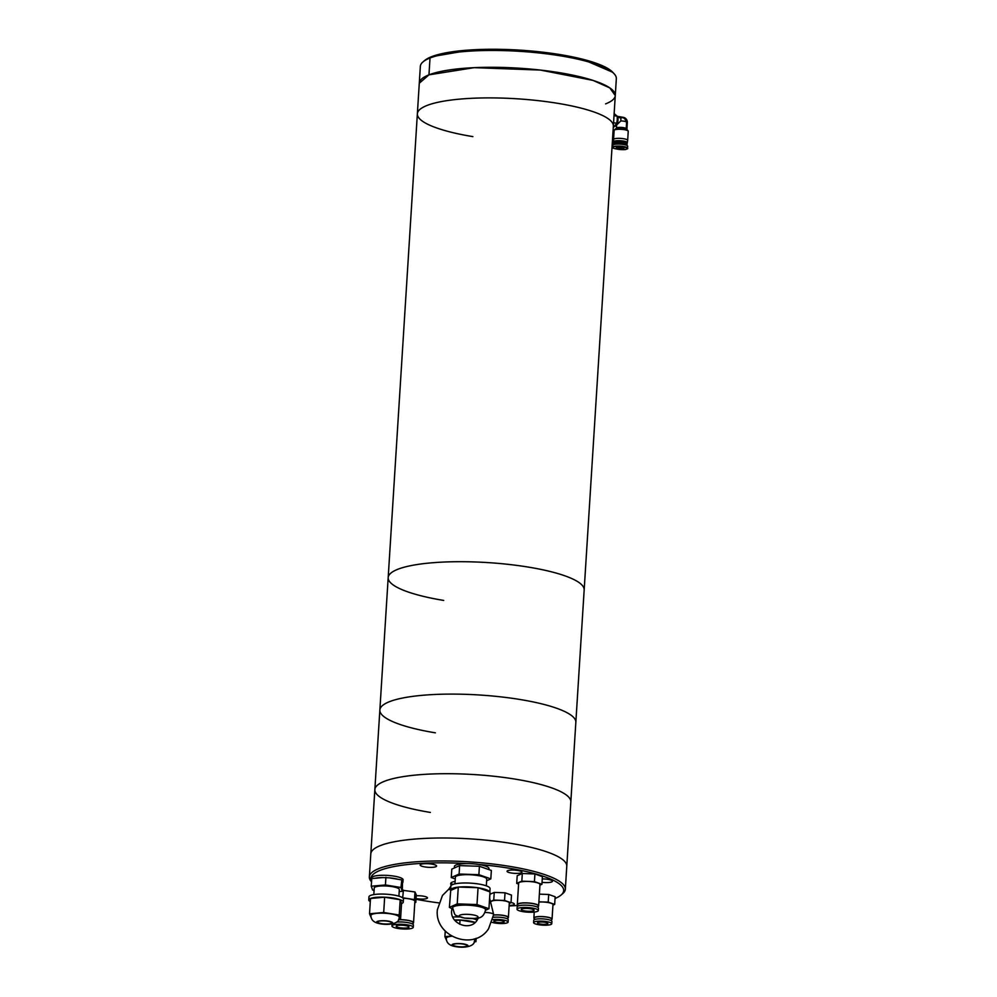 <?xml version="1.0" encoding="UTF-8"?>
<svg xmlns="http://www.w3.org/2000/svg" width="997" height="997" viewBox="0 0 997 997"><rect width="100%" height="100%" fill="white"/><g stroke="black" fill="none" stroke-linecap="round" stroke-linejoin="round"><path stroke-width="1.5" d="M615.274 95.562L609.79 87.886L593.016 80.396L540.374 70.064L474.198 67.659L428.959 74.85A98.192 21.249 3.6 0 1 539.713 69.989A98.192 21.249 3.6 0 1 615.274 95.538L613.354 126.145A98.192 21.249 -176.4 0 0 557.822 103.339A98.192 21.249 -176.4 0 0 417.369 113.82A98.192 21.249 3.6 0 1 557.822 103.339A98.192 21.249 3.6 0 1 613.354 126.145L584.167 589.95A98.192 21.249 -176.4 0 0 528.647 567.143A98.192 21.249 3.6 0 1 584.167 589.95L566.782 866.243A98.192 21.249 -176.4 0 0 541.857 850.267A98.192 21.249 -176.4 0 0 434.455 838.078A98.192 21.249 -176.4 0 0 370.797 853.918A98.192 21.249 3.6 0 1 511.262 843.437A98.192 21.249 3.6 0 1 566.782 866.243L565.336 889.212A98.192 21.249 3.6 0 1 562.607 893.748L560.987 895.119A96.609 20.912 3.6 0 1 555.042 898.509M443.715 600.431A98.192 21.249 3.6 0 1 388.182 577.624A98.192 21.249 3.6 0 1 528.647 567.143A98.192 21.249 -176.4 0 0 388.182 577.624L379.857 710.026A98.192 21.249 3.6 0 1 520.322 699.545A98.192 21.249 3.6 0 1 575.842 722.364A98.192 21.249 3.6 0 0 520.322 699.545A98.192 21.249 3.6 0 0 379.857 710.026L374.847 789.624A98.192 21.249 3.6 0 1 515.312 779.143A98.192 21.249 3.6 0 1 570.832 801.949A98.192 21.249 3.6 0 0 515.312 779.143A98.192 21.249 3.6 0 0 374.847 789.624L369.364 876.874A98.192 21.249 3.6 0 1 402.028 863.252A98.192 21.249 3.6 0 1 540.411 873.235A98.192 21.249 3.6 0 1 565.336 889.212M605.603 103.887A98.192 21.249 3.6 0 0 615.274 95.538L616.333 78.701A98.192 21.249 -176.4 0 0 540.773 53.153A98.192 21.249 -176.4 0 0 430.019 58.013L428.959 74.85L419.288 83.225M424.647 60.505L431.527 56.704L471.232 49.9L531.077 50.984L582.136 59.085L612.781 72.307A96.609 20.912 -176.4 0 0 529.906 50.884A96.609 20.912 -176.4 0 0 431.527 56.704A96.609 20.912 -176.4 0 0 424.71 60.456L423.089 61.814A98.192 21.249 3.6 0 1 430.019 58.013A98.192 21.249 -176.4 0 0 420.348 66.363L419.288 83.175A98.192 21.249 3.6 0 1 428.959 74.85L430.019 58.013L431.527 56.704L430.019 58.013A98.192 21.249 3.6 0 1 529.993 52.093A98.192 21.249 3.6 0 1 614.189 73.84L612.756 72.282M615.274 95.538A98.192 21.249 -176.4 0 0 559.753 72.731A98.192 21.249 -176.4 0 0 419.288 83.2L388.182 577.624M472.89 136.626A98.192 21.249 3.6 0 1 417.369 113.82M435.377 732.832A98.192 21.249 3.6 0 1 379.857 710.026M430.368 812.43A98.192 21.249 3.6 0 1 374.847 789.624M416.048 898.546A7.465 1.62 -176.4 0 0 423.575 899.057A7.465 1.62 -176.4 0 0 427.476 897.886A7.465 1.62 -176.4 0 0 425.582 896.677A7.465 1.62 -176.4 0 0 416.223 895.792M520.035 870.979A7.465 1.62 -176.4 0 0 511.872 870.057A7.465 1.62 -176.4 0 0 507.037 871.253A7.465 1.62 -176.4 0 0 508.931 872.475A7.465 1.62 -176.4 0 0 517.094 873.397A7.465 1.62 -176.4 0 0 521.93 872.188A7.465 1.62 -176.4 0 0 520.035 870.979M509.143 905.475A8.25 1.782 -176.4 0 0 514.365 904.142A8.25 1.782 -176.4 0 0 512.271 902.808A8.25 1.782 -176.4 0 0 511.025 902.484M434.505 864.698A8.25 1.782 -176.4 0 0 425.495 863.664A8.25 1.782 -176.4 0 0 420.148 864.997A8.25 1.782 -176.4 0 0 422.242 866.343A8.25 1.782 -176.4 0 0 431.252 867.365A8.25 1.782 -176.4 0 0 436.599 866.032A8.25 1.782 -176.4 0 0 434.505 864.698M542.032 882.333A8.25 1.782 -176.4 0 0 552.463 881.261A8.25 1.782 -176.4 0 0 550.369 879.915A8.25 1.782 -176.4 0 0 542.256 878.88M517.717 905.45A96.609 20.912 3.6 0 1 509.118 905.949M438.692 902.871A96.609 20.912 3.6 0 1 416.011 899.244M371.557 881.423A96.609 20.912 3.6 0 1 402.987 865.097A96.609 20.912 3.6 0 1 466.995 863.601M371.532 881.772L371.495 881.734A98.192 21.249 3.6 0 1 369.364 876.874M478.261 864.424A96.609 20.912 3.6 0 1 560.987 895.119M464.938 918.1A9.422 2.044 3.6 0 1 459.231 915.844A9.422 2.044 3.6 0 1 472.341 914.785A9.422 2.044 3.6 0 1 478.049 917.028A9.422 2.044 3.6 0 1 464.938 918.1M485.589 909.862L485.626 909.09A16.5 3.564 -176.4 0 0 475.644 905.151A16.5 3.564 -176.4 0 0 452.713 907.021L452.663 907.781C455.716 917.452 453.398 914.299 464.54 918.1C476.454 918.287 482.835 920.53 485.589 909.862A16.5 3.564 -176.4 0 0 475.594 905.924A16.5 3.564 -176.4 0 0 452.663 907.781M488.904 869.596L488.966 868.574A17.285 3.739 -176.4 0 0 478.51 864.449A17.285 3.739 -176.4 0 0 454.47 866.405L454.383 867.963M489.863 891.841L490.063 888.626A19.641 4.25 -176.4 0 0 478.174 883.94A19.641 4.25 -176.4 0 0 450.868 886.159L450.632 889.985A19.641 4.25 -176.4 0 0 450.706 890.433L458.284 887.043L457.224 903.88L449.398 907.382L451.928 908.591M489.614 891.754A19.641 4.25 -176.4 0 0 478.448 887.841L490.001 891.891L488.941 908.728L477.002 904.553L457.224 903.88M454.956 883.865L455.367 877.223A15.715 3.402 3.6 0 1 477.214 875.441A15.715 3.402 3.6 0 1 486.723 879.192L486.312 885.835M485.551 910.249L488.941 908.728M450.706 890.433L449.398 907.382M458.284 887.043L478.062 887.704L477.002 904.553M486.623 880.762L490.823 878.88L491.347 870.456L479.407 866.281L459.629 865.608L451.803 869.122L451.267 877.534L455.255 878.93M458.034 887.156A19.641 4.25 -176.4 0 0 450.632 889.985M477.413 887.691A19.641 4.25 -176.4 0 0 458.932 887.056M490.823 878.88L478.884 874.693L479.407 866.281M478.884 874.693L459.106 874.033L459.629 865.608M459.106 874.033L451.267 877.534M397.392 927.148A6.443 1.396 3.6 0 1 396.17 926.238A6.443 1.396 3.6 0 1 400.657 925.191A6.443 1.396 3.6 0 1 407.798 926.138A6.443 1.396 3.6 0 1 409.019 927.048A6.443 1.396 3.6 0 1 404.533 928.095A6.443 1.396 3.6 0 1 397.392 927.148M393.965 927.484A10.68 2.318 -176.4 0 0 405.816 929.042A10.68 2.318 -176.4 0 0 413.257 927.31A10.68 2.318 -176.4 0 0 411.225 925.802A10.68 2.318 -176.4 0 0 399.373 924.244A10.68 2.318 -176.4 0 0 391.933 925.976A10.68 2.318 -176.4 0 0 393.965 927.484M413.257 927.31L413.406 925.017A10.68 2.318 -176.4 0 0 411.375 923.509A10.68 2.318 -176.4 0 0 396.582 922.088M412.97 924.306L413.07 922.699A10.207 2.206 -176.4 0 0 411.138 921.253A10.207 2.206 -176.4 0 0 398.464 919.795M413.032 923.372A10.68 2.318 -176.4 0 0 413.543 922.724A10.68 2.318 -176.4 0 0 411.524 921.216A10.68 2.318 -176.4 0 0 398.513 919.683M403.137 898.247A10.68 2.318 3.6 0 1 412.87 899.78A10.68 2.318 3.6 0 1 414.889 901.288L413.543 922.724M414.814 902.534L415.799 902.435L416.285 894.783L414.976 891.966L402.377 890.246M403.411 890.147L402.688 897.823M414.976 891.966L414.49 899.618L402.925 897.811M415.799 902.435L414.49 899.618M391.123 921.864C385.752 919.67 372.118 920.892 378.199 923.023C383.571 925.204 397.217 923.982 391.123 921.864M396.681 915.271A14.145 3.066 -176.4 0 0 380.954 913.14A14.145 3.066 -176.4 0 0 370.934 915.433C370.946 918.935 372.753 921.39 376.38 922.773C384.007 925.552 400.109 925.241 399.161 917.203A14.145 3.066 -176.4 0 0 396.681 915.271M378.848 922.96A7.066 1.533 3.6 0 1 377.614 922.001A7.066 1.533 3.6 0 1 382.624 920.854A7.066 1.533 3.6 0 1 390.475 921.913A7.066 1.533 3.6 0 1 391.721 922.886A7.066 1.533 3.6 0 1 386.711 924.032A7.066 1.533 3.6 0 1 378.848 922.96M402.95 882.096A15.715 3.402 3.6 0 1 402.501 882.831L402.314 891.306L400.956 887.492L401.729 880.663A15.715 3.402 3.6 0 1 402.95 882.096L403.087 879.803A15.715 3.402 -176.4 0 0 400.333 877.659A15.715 3.402 -176.4 0 0 382.86 875.279A15.715 3.402 -176.4 0 0 371.731 877.821L371.582 880.127A15.715 3.402 3.6 0 1 371.657 879.84M401.542 903.569A17.285 3.739 -176.4 0 0 403.262 902.098A17.285 3.739 -176.4 0 0 400.221 899.743A17.285 3.739 -176.4 0 0 381.004 897.126A17.285 3.739 -176.4 0 0 368.765 899.93A17.285 3.739 -176.4 0 0 370.286 901.612M403.262 902.098L403.449 899.032A17.285 3.739 -176.4 0 0 400.42 896.677A17.285 3.739 -176.4 0 0 381.203 894.06A17.285 3.739 -176.4 0 0 368.965 896.864L368.765 899.93M373.825 894.596L374.236 887.978A12.562 2.717 3.6 0 1 383.147 885.934A12.562 2.717 3.6 0 1 397.118 887.841A12.562 2.717 3.6 0 1 399.323 889.548L398.912 896.178M398.788 919.01L400.582 918.86L399.224 915.047L383.695 912.504L369.526 913.775L371.171 917.626M382.86 877.572L374.785 878.295A15.715 3.402 3.6 0 1 382.86 877.572L389.254 877.846A15.715 3.402 3.6 0 1 398.09 879.292L401.442 879.84M383.695 912.504L384.655 897.2L370.485 898.471L369.526 913.775M384.655 897.2L400.183 899.743L399.224 915.047M400.183 899.743L401.542 903.544L400.582 918.86M389.254 877.846L398.09 879.292M374.785 878.295L371.744 878.569L371.258 886.221L372.616 890.034L374.099 890.271M401.729 880.663L402.501 882.831M400.956 887.492L385.428 884.962L385.914 877.298M385.428 884.962L371.258 886.221M399.199 891.58L402.314 891.306M501.08 920.58A5.184 1.122 3.6 0 1 504.183 921.814A5.184 1.122 3.6 0 1 496.942 922.399A5.184 1.122 3.6 0 1 493.839 921.166A5.184 1.122 3.6 0 1 501.08 920.58M492.007 922.337A9.11 1.969 -176.4 0 0 495.384 923.085A9.11 1.969 -176.4 0 0 508.109 922.063A9.11 1.969 -176.4 0 0 502.638 919.895A9.11 1.969 -176.4 0 0 492.842 919.67M508.109 922.063L508.246 919.77A9.11 1.969 -176.4 0 0 502.787 917.601A9.11 1.969 -176.4 0 0 493.341 917.327M507.822 919.109L507.922 917.439A8.637 1.869 -176.4 0 0 502.737 915.383A8.637 1.869 -176.4 0 0 493.615 915.146M507.884 918.063A9.11 1.969 -176.4 0 0 508.395 917.477A9.11 1.969 -176.4 0 0 502.924 915.308A9.11 1.969 -176.4 0 0 493.627 915.009M491.309 901.425A9.11 1.969 3.6 0 1 503.846 900.765A9.11 1.969 3.6 0 1 509.305 902.933L508.395 917.477M509.268 903.506L511.012 902.734L511.486 895.082L505.03 892.801L494.238 892.415L489.901 894.321L489.652 898.222M505.03 892.801L504.544 900.453L493.752 900.067L494.238 892.415M511.012 902.734L504.544 900.453M493.752 900.067L491.209 901.188M521.281 909.613A6.443 1.396 3.6 0 1 521.244 909.451A6.443 1.396 3.6 0 1 527.376 908.441A6.443 1.396 3.6 0 1 534.068 910.087A6.443 1.396 3.6 0 1 534.105 910.249A6.443 1.396 3.6 0 1 527.974 911.258A6.443 1.396 3.6 0 1 521.281 909.613M517.069 909.463A10.68 2.318 -176.4 0 0 528.173 912.193A10.68 2.318 -176.4 0 0 538.343 910.523A10.68 2.318 -176.4 0 0 538.28 910.236A10.68 2.318 -176.4 0 0 527.176 907.507A10.68 2.318 -176.4 0 0 517.019 909.177A10.68 2.318 -176.4 0 0 517.069 909.463M538.343 910.523L538.48 908.23A10.68 2.318 -176.4 0 0 538.417 907.943A10.68 2.318 -176.4 0 0 527.326 905.214A10.68 2.318 -176.4 0 0 517.156 906.884L517.019 909.177M538.056 907.519L538.156 905.899A10.207 2.206 -176.4 0 0 538.093 905.625A10.207 2.206 -176.4 0 0 527.488 903.02A10.207 2.206 -176.4 0 0 517.767 904.615L517.667 906.236M538.118 906.572A10.68 2.318 -176.4 0 0 538.629 905.924A10.68 2.318 -176.4 0 0 538.567 905.65A10.68 2.318 -176.4 0 0 527.463 902.908A10.68 2.318 -176.4 0 0 517.306 904.591A10.68 2.318 -176.4 0 0 517.368 904.865A10.68 2.318 -176.4 0 0 517.73 905.288M517.306 904.591L518.652 883.155A10.68 2.318 3.6 0 1 528.809 881.485A10.68 2.318 3.6 0 1 539.913 884.214A10.68 2.318 3.6 0 1 539.975 884.501L538.629 905.924M539.938 885.137L541.919 884.289L542.393 876.637L534.915 873.958L522.316 873.497L517.194 875.715L516.708 883.367L518.59 884.04M522.316 873.497L521.83 881.161L516.708 883.367M534.915 873.958L534.442 881.622L521.83 881.161M541.919 884.289L534.442 881.622M544.736 922.25A5.184 1.122 3.6 0 1 547.852 923.484A5.184 1.122 3.6 0 1 540.611 924.069A5.184 1.122 3.6 0 1 537.495 922.836A5.184 1.122 3.6 0 1 544.736 922.25M546.294 921.564A9.11 1.969 -176.4 0 0 533.582 922.586A9.11 1.969 -176.4 0 0 539.041 924.755A9.11 1.969 -176.4 0 0 551.765 923.733A9.11 1.969 -176.4 0 0 546.294 921.564M551.765 923.733L551.914 921.44A9.11 1.969 -176.4 0 0 546.443 919.271A9.11 1.969 -176.4 0 0 533.719 920.293L533.582 922.586M551.478 920.779L551.59 919.109A8.637 1.869 -176.4 0 0 546.406 917.053A8.637 1.869 -176.4 0 0 534.342 918.025L534.23 919.695M551.54 919.733A9.11 1.969 -176.4 0 0 552.051 919.147A9.11 1.969 -176.4 0 0 546.593 916.978A9.11 1.969 -176.4 0 0 533.869 918A9.11 1.969 -176.4 0 0 534.305 918.648M538.866 902.073A9.11 1.969 3.6 0 1 547.503 902.435A9.11 1.969 3.6 0 1 552.974 904.603L552.051 919.147M552.936 905.176L554.668 904.404L555.155 896.752L548.686 894.471L539.365 894.147M548.686 894.471L548.213 902.123L538.891 901.799M554.668 904.404L548.213 902.123M466.496 944.695C461.125 942.514 447.491 943.735 453.585 945.854C458.956 948.035 472.59 946.814 466.496 944.695M451.753 936.208A14.145 3.066 -176.4 0 0 446.32 938.264C446.32 941.779 448.127 944.221 451.753 945.617C459.38 948.396 475.482 948.072 474.535 940.046A14.145 3.066 -176.4 0 0 473.887 939.037M454.233 945.792A7.066 1.533 3.6 0 1 452.987 944.832A7.066 1.533 3.6 0 1 457.997 943.685A7.066 1.533 3.6 0 1 465.861 944.757A7.066 1.533 3.6 0 1 467.095 945.717A7.066 1.533 3.6 0 1 462.085 946.863A7.066 1.533 3.6 0 1 454.233 945.792M477.177 920.119A17.285 3.739 -176.4 0 0 475.793 919.508A17.285 3.739 -176.4 0 0 472.752 918.598M451.442 936.033L444.899 936.619L446.544 940.47M474.161 941.853L475.955 941.691L474.896 938.725M445.248 931.086L444.899 936.619M454.944 920.493L460.041 920.044L459.767 924.294M460.041 920.044L475.083 922.499M476.167 938.277L475.955 941.691M475.17 922.424A17.285 3.739 -176.4 0 0 454.545 919.994M459.617 916.941A17.285 3.739 -176.4 0 0 452.8 917.028M451.766 909.451A12.562 2.717 3.6 0 1 452.7 909.239M450.644 889.847L448.687 889.299C450.694 886.694 451.417 885.186 450.881 884.775L450.993 883.716L453.062 884.389M455.106 881.398A16.575 3.589 -176.4 0 0 450.893 883.055A16.575 3.589 -176.4 0 0 450.719 883.691L450.881 884.775M627.549 148.204L627.674 146.21A7.465 1.608 -176.4 0 0 621.941 144.278A7.465 1.608 -176.4 0 0 613.516 144.64A7.465 1.608 -176.4 0 0 612.781 145.263L612.657 147.257C609.017 147.556 621.779 150.996 626.652 149.076L627.549 148.204A7.465 1.608 -176.4 0 0 621.804 146.272A7.465 1.608 -176.4 0 0 613.392 146.621A7.465 1.608 -176.4 0 0 612.657 147.257M624.446 144.665L624.458 144.478A4.138 0.885 -176.4 0 0 621.268 143.406A4.138 0.885 -176.4 0 0 616.607 143.593A4.138 0.885 -176.4 0 0 616.208 143.942L616.196 144.141M614.289 144.415A6.593 1.421 3.6 0 1 613.89 144.116A6.593 1.421 3.6 0 1 616.258 142.845A6.593 1.421 3.6 0 1 623.187 143.107A6.593 1.421 3.6 0 1 626.727 144.926A6.593 1.421 3.6 0 1 626.29 145.176M626.801 144.864A6.755 1.458 -176.4 0 0 626.901 144.789A6.755 1.458 -176.4 0 0 627.076 144.49A6.755 1.458 -176.4 0 0 623.262 142.92A6.755 1.458 -176.4 0 0 614.264 143.057A6.755 1.458 -176.4 0 0 613.604 143.63A6.755 1.458 -176.4 0 0 613.741 143.954A6.755 1.458 -176.4 0 0 613.828 144.042M627.076 144.49L627.113 143.954A6.755 1.458 -176.4 0 0 626.963 143.618A6.755 1.458 -176.4 0 0 621.181 142.122A6.755 1.458 -176.4 0 0 614.302 142.521A6.755 1.458 -176.4 0 0 613.816 142.783A6.755 1.458 -176.4 0 0 613.629 143.094L613.604 143.63M626.727 143.418A6.368 1.371 -176.4 0 0 626.615 143.232A6.368 1.371 -176.4 0 0 621.156 141.823A6.368 1.371 -176.4 0 0 614.675 142.197A6.368 1.371 -176.4 0 0 614.227 142.446A6.368 1.371 -176.4 0 0 614.077 142.621M626.901 143.556L626.976 143.493A6.755 1.458 -176.4 0 0 627.163 143.182A6.755 1.458 -176.4 0 0 621.966 141.437A6.755 1.458 -176.4 0 0 614.351 141.761A6.755 1.458 -176.4 0 0 613.678 142.322A6.755 1.458 -176.4 0 0 613.828 142.658L613.89 142.721M627.163 143.182L627.2 142.646A6.755 1.458 -176.4 0 0 622.003 140.901A6.755 1.458 -176.4 0 0 614.376 141.225A6.755 1.458 -176.4 0 0 613.716 141.786L613.678 142.322M613.691 142.11A6.917 1.483 3.6 0 1 613.554 141.798A6.917 1.483 3.6 0 1 614.239 141.2A6.917 1.483 3.6 0 1 622.078 140.876A6.917 1.483 3.6 0 1 627.35 142.683A6.917 1.483 3.6 0 1 627.175 142.957M627.35 142.683L627.649 140.39A7.066 1.52 -176.4 0 0 627.661 140.365A7.066 1.52 -176.4 0 0 622.215 138.533A7.066 1.52 -176.4 0 0 614.239 138.882A7.066 1.52 -176.4 0 0 613.541 139.468A7.066 1.52 -176.4 0 0 613.541 139.493L613.554 141.798M626.502 122.506A4.873 1.047 -176.4 0 0 626.602 122.319A4.873 1.047 -176.4 0 0 620.844 120.924L616.495 125.124M615.087 126.283A5.346 2.193 -80.7 0 0 617.978 120.114A5.346 2.193 -80.7 0 0 617.118 116.063M614.015 115.664L617.193 116.188L617.255 119.765L616.744 123.254L613.566 122.731M616.744 123.254L613.255 127.753M614.14 113.608L617.193 116.188M620.844 120.924L620.894 117.895L617.779 117.384M616.657 125.148L616.47 128.152A4.873 1.047 3.6 0 1 616.47 128.152A4.873 1.047 3.6 0 1 616.944 127.741A4.873 1.047 3.6 0 1 622.44 127.516A4.873 1.047 3.6 0 1 626.191 128.775L626.602 122.319C625.181 118.556 623.374 117.073 621.168 117.87L620.894 117.895M626.901 129.548L627.337 122.643A4.711 4.175 68.8 0 0 623.387 117.359L617.355 116.362M484.991 912.467A7.153 1.545 3.6 0 1 493.665 914.523L489.614 898.147M623.225 147.843A3.141 0.673 3.6 0 1 622.938 148.042A3.141 0.673 3.6 0 1 619.648 148.217A3.141 0.673 3.6 0 1 617.018 147.494L623.25 147.78M616.831 147.506C613.828 148.03 622.639 149.488 623.337 148.578C626.353 148.042 617.542 146.596 616.831 147.506M626.515 149.089C625.131 150.896 607.696 148.03 613.654 146.983C615.037 145.176 632.472 148.042 626.515 149.089M627.661 140.365L628.235 131.317A7.066 1.52 -176.4 0 0 622.789 129.473A7.066 1.52 -176.4 0 0 614.825 129.822A7.066 1.52 -176.4 0 0 614.127 130.42L614.426 129.884A6.979 1.496 -176.4 0 0 614.227 130.171M614.912 129.61A6.979 1.496 -176.4 0 0 614.426 129.884L616.507 128.139A4.96 1.072 -176.4 0 1 616.856 127.952A4.96 1.072 -176.4 0 1 621.904 127.653A4.96 1.072 -176.4 0 1 626.166 128.75L628.01 130.744A6.979 1.496 -176.4 0 0 622.028 129.199A6.979 1.496 -176.4 0 0 614.912 129.61M391.933 925.976L392.058 923.982M533.869 918L534.242 912.068M493.665 914.523L488.555 928.793C473.936 951.562 434.131 936.619 437.371 909.725L442.481 895.456L448.675 889.299M478.41 917.863L476.977 920.405C470.198 931.472 449.946 923.883 451.641 910.622L452.002 908.304M613.541 139.468L614.127 130.42"/></g></svg>
